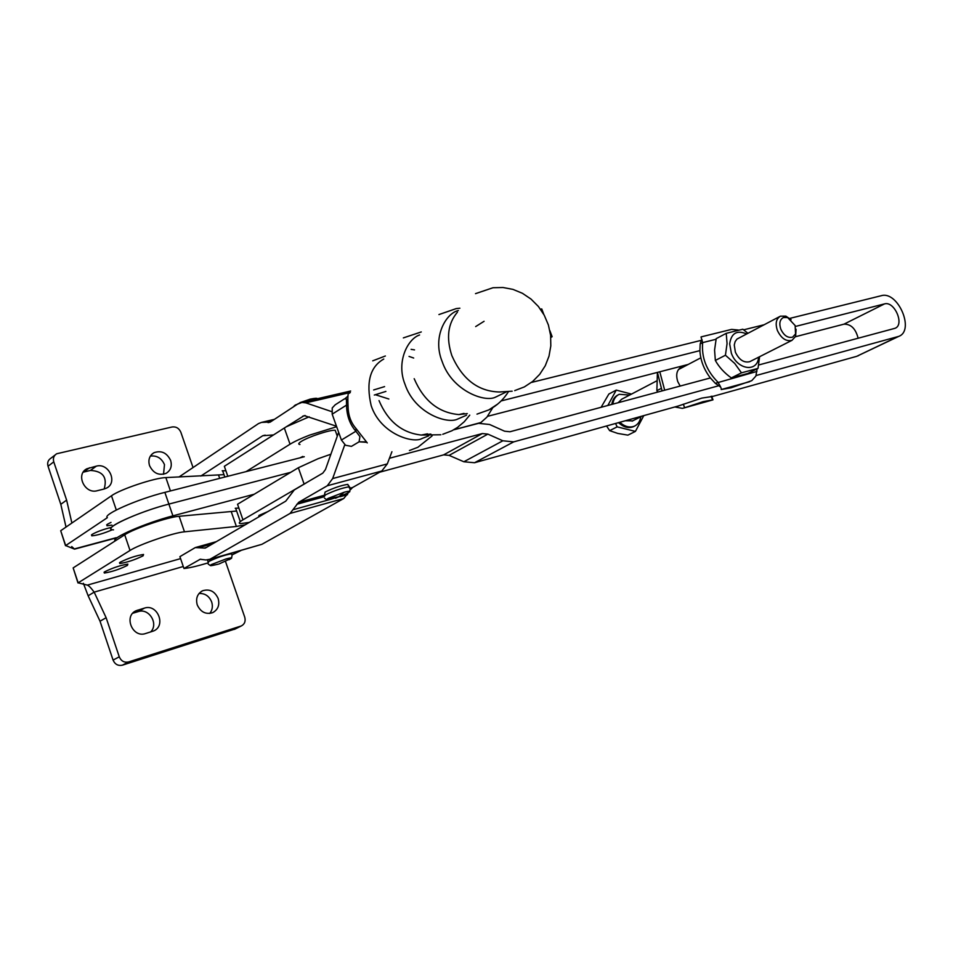 <?xml version="1.0" encoding="UTF-8"?>
<svg xmlns="http://www.w3.org/2000/svg" width="953" height="953" viewBox="0 0 953 953"><rect width="100%" height="100%" fill="white"/><g stroke="black" fill="none" stroke-linecap="round" stroke-linejoin="round"><path stroke-width="1.43" d="M783.39 317.54L787.631 317.552L795.136 325.533L795.552 333.943L792.61 337.148C787.857 338.255 783.914 335.587 780.805 329.154C778.946 323.424 779.816 319.553 783.39 317.54M796.065 329.238L795.624 336.373L791.991 340.328C786.106 341.71 781.246 338.422 777.386 330.465C775.123 323.508 776.135 318.743 780.412 316.182L785.856 316.134L791.121 319.672M779.745 316.527L737.014 339.054L735.156 341.567L734.263 344.986L735.371 352.134C739.123 359.9 743.936 363.069 749.797 361.663L750.464 361.33M758.576 357.232C757.623 372.778 737.205 369.943 731.344 353.17L729.676 343.89C731.261 333.169 736.883 329.845 746.544 333.895M747.843 333.228L742.863 329.214L726.234 333.336L727.056 343.616L725.436 355.231L734.703 363.427L741.482 372.837L758.028 368.37L759.565 356.732M725.436 355.231L715.346 360.448L714.571 350.144L716.191 338.649L726.234 333.336M531.583 382.403L701.337 340.316L700.193 343.914L702.659 342.603C701.36 357.375 706.411 370.526 717.812 382.07C720.468 386.215 721.588 388.717 721.207 389.551L731.177 387.764L751.75 380.664L755.872 376.078L757.135 368.811M492.832 407.622L486.912 417.14L480.908 422.513L453.973 429.755L478.609 423.335L489.616 424.502L504.566 431.197L509.974 431.757L710.366 377.948C703.981 369.573 700.491 360.472 699.883 350.633L501.171 400.915M710.366 377.948L715.322 383.32L756.908 371.444M700.193 343.914L699.895 350.621M758.695 364.975L895.034 328.297C904.862 324.782 894.438 300.719 884.479 303.912L795.457 326.438M789.763 318.397L881.227 295.716C897.833 290.498 915.13 330.512 898.739 336.385L856.652 356.351L712.665 396.436L701.765 398.116L678.226 406.026L474.546 462.729L463.849 461.764L449.089 455.367L443.645 454.867L379.711 472.188M236.201 511.07L179.14 516.276C168.419 516.883 133.706 528.665 124.712 534.8L115.23 540.887C110.06 538.421 145.773 522.852 172.91 515.847L254.248 494.214M884.479 303.912L843.965 324.163C850.981 324.02 855.711 328.725 858.141 338.267M843.965 324.163L795.493 336.707M688.114 364.463L487.388 416.366M857.843 355.934L858.534 355.6M657.439 372.397L662.073 390.909M664.682 390.218L659.798 371.789M625.275 420.761L632.709 420.857M629.647 395.054L619.2 394.304C615.602 396.067 613.482 399.343 612.85 404.132M619.819 422.286C624.727 426.682 629.576 427.98 634.353 426.194L634.412 426.17C637.95 424.49 640.082 421.345 640.809 416.759M656.307 381.105L621.642 399.247L618.199 402.69M618.521 422.644C623.476 427.194 628.384 428.564 633.257 426.741L634.174 426.289M618.211 394.828L618.116 394.876C614.602 396.591 612.493 399.772 611.79 404.417M615.567 423.466L617.139 426.861L635.413 431.399L643.787 415.615M631.494 394.089L616.269 390.099L607.823 405.478M635.413 431.399L627.896 435.14L617.758 433.424L609.658 430.649L606.561 425.979M616.269 390.099L608.86 394.03L601.117 407.276M617.139 426.861L609.658 430.649M657.749 392.076L656.879 390.67L657.403 372.409M661.001 388.538L656.879 390.67M683.301 404.179L684.647 407.729L682.419 408.372L674.843 406.967M683.682 408.063L712.975 399.855L684.647 407.729L703.111 401.666L712.999 399.795L712.01 397.234L712.475 396.245M680.168 386.048L677.797 381.676C675.606 374.684 676.773 369.835 681.324 367.131L684.218 366.512M711.653 396.293L712.01 397.234M743.674 329.821L763.949 324.794M715.322 383.32L718.776 385.739L513.703 441.87L502.862 440.786L487.865 434.115L482.349 433.555L389.443 458.262M898.739 336.385L756.134 375.506M681.871 367.739L679.846 368.037M115.23 540.887L73.155 567.905L77.979 582.95M290.701 472.331L168.884 504.089C137.971 511.892 99.708 529.808 113.514 529.844M71.725 546.569L74.56 549.131L65.674 545.569L107.367 517.658C102.078 514.811 137.673 499.098 164.869 492.367L168.884 504.089L290.689 472.343M172.91 515.847L168.884 504.101C142.95 510.665 108.451 525.484 111.013 528.867M111.644 527.331C103.651 529.225 97.146 531.583 92.119 534.395L91.81 535.824C97.063 535.395 103.925 533.37 112.406 529.713M110.989 522.399L107.355 524.281L107.034 525.782L111.906 525.103M164.869 492.367L304.293 456.737M700.836 357.816L678.429 369.561M179.14 516.276L184.465 531.81L236.38 526.461L245.338 524.769M225.516 561.531L244.742 617.175C245.791 621.201 244.671 624.108 241.383 625.918L128.655 661.93C124.319 662.835 121.186 661.132 119.268 656.82L106.128 617.711L94.168 592.135L88.141 595.78L83.376 583.307M73.155 567.905L78.158 582.831L130.025 550.465C139.078 544.473 173.803 532.608 184.465 531.81M78.158 582.831L87.354 585.118C88.76 585.559 91.035 587.894 94.168 592.135L183.286 566.499M104.711 571.776L104.353 573.039C111.62 571.907 119.316 569.358 127.44 565.391L127.857 564.105C120.566 565.248 112.847 567.797 104.711 571.776M120.185 562.21L119.804 563.533C127.13 562.401 134.897 559.828 143.117 555.813L143.546 554.467C136.196 555.587 128.405 558.172 120.185 562.21M170.444 490.95L165.858 477.596L223.991 474.654M65.674 545.569L60.706 530.726L111.477 495.774C120.316 489.282 154.994 477.715 165.858 477.596M60.706 530.726L65.507 545.7M192.899 467.125L180.856 432.257C179.057 428.254 176.15 426.491 172.136 426.968L56.668 453.771C53.785 455.629 52.82 458.322 53.761 461.86L66.627 500.134L71.88 523.03M218.154 598.496C219.845 604.964 218.034 609.682 212.71 612.648C205.777 614.697 200.618 612.1 197.235 604.869C195.556 598.436 197.342 593.731 202.596 590.765C209.577 588.668 214.759 591.241 218.154 598.496M144.439 608.109C157.555 603.535 166.453 625.907 153.516 630.993L145.583 633.531C132.455 638.284 123.354 615.841 136.291 610.659L144.439 608.109L138.197 611.612L132.765 613.244M88.141 595.78L100.029 621.213L113.073 660.095C114.979 664.372 118.089 666.064 122.413 665.17L235.379 628.909M150.598 631.97C158.948 624.036 149.037 607.752 138.197 611.612M209.731 613.446C212.364 610.146 213.007 606.311 211.661 601.951C209.172 596.054 204.966 593.231 199.046 593.481M268.127 511.463L258.978 515.43L258.62 517.014M238.881 508.08L235.224 508.259M338.649 432.317L325.473 469.507L322.805 473.129L242.955 519.814L237.547 504.244L298.349 467.744L318.004 458.75L330.882 454.212M66.019 527.069L60.801 504.304L48.031 466.231C47.09 462.717 48.055 460.037 50.938 458.19L55.131 454.962M83.221 472.176L90.44 470.437C102.96 471.163 107.534 477.358 104.151 489.008M150.383 456.082C156.923 455.331 161.617 458.19 164.488 464.647L163.523 474.26M149.526 465.576C153.266 473.224 158.782 475.821 166.072 473.367C170.706 470.508 172.243 466.196 170.647 460.442C166.894 452.77 161.355 450.185 154.017 452.699C149.454 455.546 147.953 459.846 149.526 465.576M104.091 489.02L106.414 488.139C118.124 482.742 108.856 462.527 96.348 466.148L86.961 468.733C75.275 474.225 84.757 494.488 97.266 490.712L104.091 489.02M337.719 434.913L337.005 435.342M246.088 471.616L290.046 444.205C294.56 441.442 301.088 438.404 309.63 435.104L336.659 426.73M302.804 456.451L299.969 457.833M335.79 431.935L335.206 430.268C330.477 429.565 308.367 436.831 301.291 441.43L301.196 441.489C298.408 443.288 297.991 444.289 299.969 444.503M267.948 511.558L259.168 515.394L258.787 516.907M242.955 519.814C239.072 522.137 238.286 523.411 240.573 523.65L249.412 522.387M306.175 482.933L294.298 489.925L285.745 501.159L205.431 548.011M222.204 470.758L225.897 470.758M309.213 416.795L286.353 426.741L224.348 466.303L227.815 476.274M391.921 451.722L387.299 463.908L381.784 471.02L352.586 487.507L350.561 489.628M349.572 491.271L343.747 498.514L261.908 544.306L208.874 559.756M240.918 550.524L232.115 554.872L231.162 553.824C224.169 555.146 216.724 557.684 208.814 561.46L207.968 563.354M207.921 562.949C196.866 566.237 188.873 568.095 183.965 568.5L179.903 556.647L195.27 547.582L205.181 548.082M183.965 568.5L200.19 559.28L205.836 559.959L209.982 559.256L290.057 513.441L343.747 498.514M344.783 444.729L332.657 478.561L327.284 485.768L298.658 502.302L290.057 513.441M375.399 394.721L388.848 399.009M200.809 476.059L262.766 435.724L273.416 434.937M331.644 411.601L305.794 402.857L301.541 402.404L298.206 403.691L270.39 422L261.491 422.405L258.501 423.585L178.938 477.024M286.353 426.741L304.233 415.603L336.48 426.229M341.4 440.036L332.18 414.174L332.24 407.932L335.206 404.799L344.378 398.938L346.416 398.902L346.535 405.096L348.071 406.312C348.214 415.246 350.859 422.644 356.005 428.505L355.886 431.232L341.4 440.036L345.558 445.265L351.454 446.361L359.09 441.811L365.487 441.894M324.318 495.596L325.092 492.058C333.49 487.984 341.043 485.422 347.75 484.374L348.071 485.268M208.076 561.925L207.48 560.03M195.27 547.582L216.545 541.59M332.18 414.174L346.535 405.096C346.713 415.615 349.834 424.323 355.886 431.232L359.924 436.629L359.09 441.811L366.309 442.299M348.071 406.312C347.547 395.674 348.024 391.326 349.477 393.255M356.005 428.505L367.262 442.907M383.761 359.043C370.038 366.81 365.845 382.344 371.17 405.633C380.569 434.258 413.59 443.872 422.155 438.428L428.636 435.89M413.673 358.03L409.028 356.422M430.863 434.08L421.238 435.056C401.892 432.853 387.823 421.357 379.02 400.594M411.112 349.346L414.531 349.894M419.582 334.979C407.836 338.744 395.852 361.866 405.037 384.381C414.746 413.471 447.612 424.609 457.893 418.963L466.517 415.21M467.28 413.602L458.858 414.579C438.583 412.756 423.692 400.796 414.186 378.698M476.988 414.126L488.829 409.909C496.906 405.728 503.422 399.688 508.366 391.802M497.74 404.036L488.829 409.909M458.381 310.535C446.207 313.037 432.066 336.826 442.132 361.473C452.079 390.933 485.006 402.762 495.596 397.103L506.174 392.005M512.154 391.195L499.217 391.993C478.061 391.338 462.276 379.223 451.853 355.624C446.04 337.922 447.898 323.448 457.428 312.179M701.027 337.028L702.659 342.603L716.06 339.268M701.086 336.897L730.951 329.547M738.313 330.036L731.618 329.393M758.028 368.37L747.855 373.445L731.32 377.924C724.387 372.957 719.062 367.131 715.346 360.448M741.482 372.837L731.32 377.924M540.732 309.558L541.757 308.939L543.782 314.359M540.482 309.201L541.757 308.939M475.666 326.581L484.076 321.292M549.845 330.596L552.132 336.707L550.81 337.481M513.703 441.87L474.546 462.729M856.652 356.351L897.559 336.79M502.862 440.786L463.849 461.764M487.865 434.115L449.089 455.367M443.645 454.867L482.349 433.555M116.171 537.706L75.144 548.725M231.293 511.809L236.38 526.461M124.712 534.8L130.025 550.465M218.618 475.273L219.69 478.358M116.302 509.998L111.477 495.774M87.354 585.118L180.582 558.625M234.235 629.421L240.847 626.121M100.029 621.213L106.128 617.711M113.073 660.095L119.268 656.82M122.413 665.17L128.655 661.93M133.563 612.445L137.661 610.134M298.349 467.744L304.114 484.076M66.627 500.134L60.801 504.304M48.031 466.231L53.761 461.86M96.348 466.148L90.44 470.437M83.626 472.069L89.499 467.78M284.316 427.968L290.046 444.205M305.317 415.579L302.637 416.223M332.657 478.561L387.299 463.908M327.284 485.768L381.784 471.02M298.658 502.302L324.33 495.25M350.775 487.996L352.586 487.507M296.776 504.28L324.139 496.751L325.402 494.917C333.86 490.783 341.758 488.079 349.084 486.78L349.346 487.996M293.762 509.533L329.809 499.551M340.066 496.716L347.547 494.643M209.982 559.256L261.908 544.306M200.785 559.197L199.403 559.59M213.067 543.627L199.558 547.439M203.954 548.118L206.706 547.344M265.208 435.14L262.766 435.724M273.702 419.82L263.111 422.334M268.055 422.632L270.199 422.119M350.335 392.493L305.794 402.857M385.894 391.421L374.303 395.042M231.793 554.384L230.817 553.431M384.583 386.62L373.647 389.956M346.296 493.809L349.763 491.724C350.192 490.95 348.333 491.117 344.188 492.224L328.213 498.359C325.592 499.968 326.331 500.313 330.465 499.408L344.605 494.702L349.763 491.724L350.18 487.936L347.75 484.374M229.018 559.756L231.579 558.232C231.913 557.588 230.018 557.839 225.885 559.006L211.435 564.545C209.469 565.725 210.065 565.975 213.222 565.284L218.237 564.176M316.646 398.473L310.142 399.176L295.192 405.096M348.226 492.82L335.456 498.252M328.213 498.359L338.708 496.835L344.188 492.224M311.047 398.95L309.534 399.319M721.207 389.551L749.642 381.7M787.631 317.552L785.856 316.134M795.552 333.943L795.624 336.373M749.856 361.628L792.05 340.304M632.101 421.155L642.215 416.056M633.316 426.718L634.412 426.17M681.324 367.131L680.609 367.501M711.164 396.245L712.51 399.76M480.908 422.513L479.931 423.061M104.08 572.217L104.353 573.039M119.518 562.675L119.804 563.533M74.751 549.083L116.254 537.933M91.488 534.859L91.81 535.824M106.7 524.781L107.034 525.782M234.772 629.218L241.383 625.918M201.274 591.491L202.596 590.765M134.718 611.54L136.291 610.659M235.677 508.294L240.299 521.601M335.206 430.268L337.291 436.129M86.961 468.733L84.65 470.425M154.017 452.699L152.051 454.081M222.657 470.818L224.813 477.048M215.056 542.471L197.14 547.51M274.428 419.344L261.491 422.405M350.644 391.016L301.541 402.404M348.012 396.114L345.153 398.521M409.433 450.519L417.926 447.243L432.126 435.89M324.52 498.157L326.653 499.729M208.219 564.069L210.291 565.546M232.115 554.884L231.579 558.232L219.011 563.962M293.31 406.919L294.632 405.501M317.397 398.735C317.278 398.02 314.859 398.175 310.142 399.176L299.861 402.69M385.369 355.993L372.73 360.83M427.504 433.841L421.238 435.056L440.846 434.759M442.764 434.282L451.936 430.756L457.75 427.254L464.266 421.738L469.746 415.127M421.274 331.942L403.357 337.898M464.004 413.411L458.858 414.579M459.882 308.212L456.237 308.593L438.928 314.573M514.691 390.611L524.353 386.918L532.667 381.45L539.732 374.303L545.259 365.761L548.999 356.172L550.81 345.903L550.608 335.373L548.404 325.021L544.27 315.264L538.397 306.485L531 299.063L522.411 293.286L512.952 289.378L503.017 287.508L493.023 287.735L475.511 293.655M720.146 386.787L719.181 385.965M702.087 339.78L701.575 340.602"/></g></svg>
